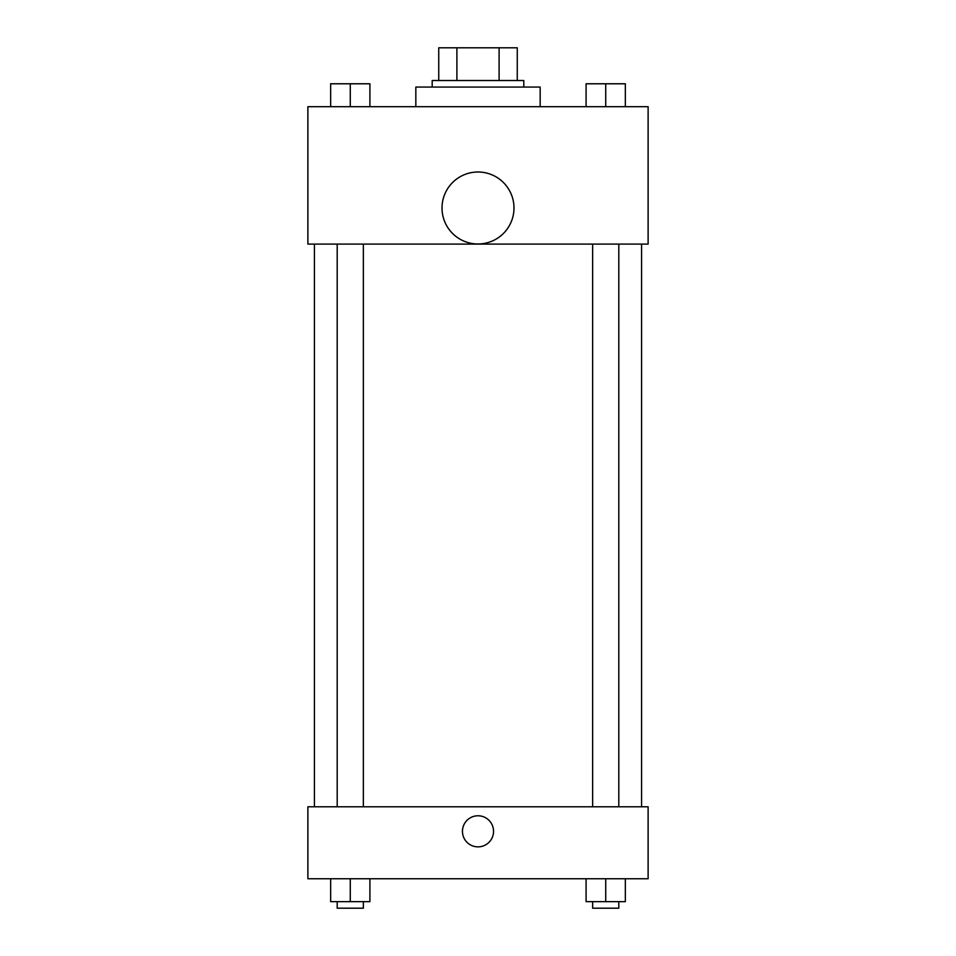 <?xml version="1.0" encoding="UTF-8"?>
<svg xmlns="http://www.w3.org/2000/svg" width="956" height="956" viewBox="0 0 956 956"><rect width="100%" height="100%" fill="white"/><g stroke="black" fill="none" stroke-linecap="round" stroke-linejoin="round"><path stroke-width="1.43" d="M456.896 80.519L456.896 47.8L438.744 47.8L438.744 80.519L438.744 47.8M456.896 47.8L517.256 47.8L517.256 80.519M499.104 80.519L499.104 47.8M432.196 87.056L432.196 80.519L523.804 80.519L523.804 87.056M540.164 106.69L540.164 87.056L415.836 87.056L415.836 106.69M307.88 106.69L648.12 106.69L648.12 244.091L307.88 244.091L307.88 106.69M478 243.983A35.981 35.981 0 0 1 446.834 190.005A35.981 35.981 0 0 1 509.166 190.005A35.981 35.981 0 0 1 478 243.983M307.88 806.78L648.12 806.78L648.12 878.755L307.88 878.755L307.88 806.78M478 846.861A15.535 15.535 0 0 1 464.544 823.546A15.535 15.535 0 0 1 491.456 823.546A15.535 15.535 0 0 1 478 846.861M586.088 878.755L586.088 901.651L625.343 901.651L625.343 878.755L625.343 901.651M605.722 901.651L605.722 878.755M618.807 901.651L618.807 908.2L592.636 908.2L592.636 901.651M330.656 878.755L330.656 901.651L369.912 901.651L369.912 878.755L369.912 901.651M350.278 901.651L350.278 878.755M363.364 901.651L363.364 908.2L337.193 908.2L337.193 901.651M586.088 106.69L586.088 83.781L625.343 83.781L625.343 106.69L625.343 83.781M605.722 106.69L605.722 83.781M618.807 83.781L592.636 83.781M330.656 106.69L330.656 83.781L369.912 83.781L369.912 106.69L369.912 83.781M350.278 106.69L350.278 83.781M363.364 83.781L337.193 83.781M641.572 806.78L641.572 244.091M314.428 806.78L314.428 244.091M592.636 244.091L592.636 806.78M618.807 244.091L618.807 806.78M363.364 806.78L363.364 244.091M337.193 806.78L337.193 244.091"/></g></svg>
